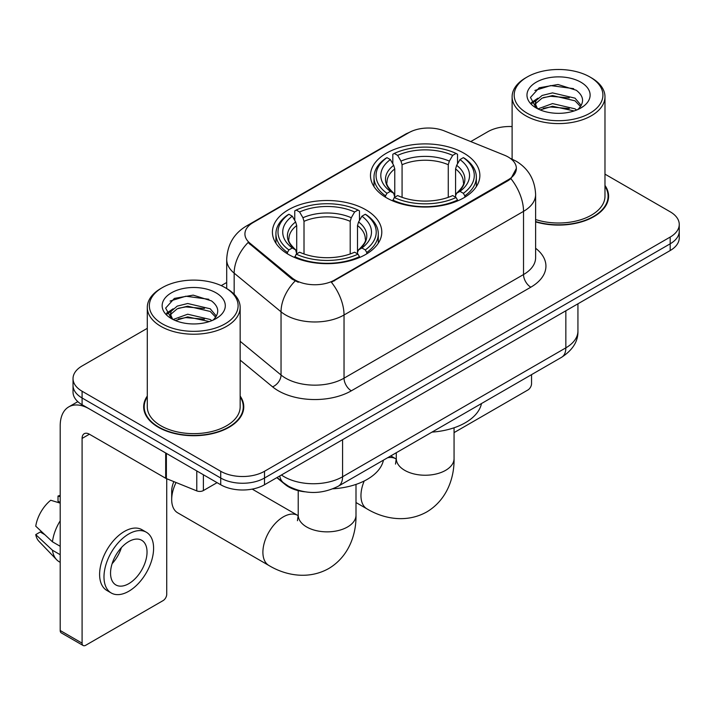 <?xml version="1.0" encoding="UTF-8"?>
<svg xmlns="http://www.w3.org/2000/svg" width="715" height="715" viewBox="0 0 715 715"><rect width="100%" height="100%" fill="white"/><g stroke="black" fill="none" stroke-linecap="round" stroke-linejoin="round"><path stroke-width="1.07" d="M365.776 209.763A54.689 31.576 0 0 0 306.181 202.917A54.689 31.576 0 0 0 272.415 232.089A54.689 31.576 0 0 0 288.431 254.415A54.689 31.576 0 0 0 348.035 261.261A54.689 31.576 0 0 0 381.792 232.089A54.689 31.576 0 0 0 365.776 209.763M463.838 153.144A54.689 31.576 0 0 0 404.243 146.307A54.689 31.576 0 0 0 370.477 175.479A54.689 31.576 0 0 0 386.502 197.805A54.689 31.576 0 0 0 446.097 204.642A54.689 31.576 0 0 0 479.863 175.479A54.689 31.576 0 0 0 463.838 153.144M508.204 157.023A27.858 16.088 0 0 0 504.486 155.218L444.399 130.934A27.858 16.088 0 0 0 408.721 132.74L253.083 222.597A27.858 16.088 0 0 0 244.923 233.966A27.858 16.088 0 0 0 249.955 243.198L292.024 277.885A27.858 16.088 0 0 0 334.548 280.03L508.204 179.769A27.858 16.088 0 0 0 516.364 168.4A27.858 16.088 0 0 0 508.204 157.023M304.706 491.786A30.96 17.875 180 0 1 285.124 484.475L276.839 477.638M147.29 396.047A50.05 28.895 0 0 0 143.679 406.826A50.05 28.895 0 0 0 158.337 427.257A50.05 28.895 0 0 0 212.882 433.522A50.05 28.895 0 0 0 243.77 406.826A50.05 28.895 0 0 0 240.16 396.047M144.198 409.427A50.05 28.895 0 0 0 144.028 410.195M516.364 168.4L510.903 178.643L508.204 180.6L331.411 282.273A36.116 20.851 60 0 1 344.031 314.993A41.273 23.827 180 0 1 285.66 314.993A41.273 23.827 180 0 1 281.04 311.812L234.163 273.157A41.273 23.827 180 0 1 226.7 259.491L226.7 288.529M147.29 328.328L82.091 365.964A30.96 17.875 0 0 0 73.028 378.601L73.028 392.088A30.96 17.875 0 0 0 82.091 404.726L220.721 484.761L220.721 478.022A30.96 17.875 0 0 0 264.505 478.022L670.187 243.806A30.96 17.875 0 0 0 679.25 231.168A30.96 17.875 0 0 1 670.187 243.806L264.505 478.022A30.96 17.875 0 0 1 220.721 478.022L82.091 397.987L220.721 478.022L220.721 471.283A30.96 17.875 0 0 0 264.505 471.283L670.187 237.067A30.96 17.875 0 0 0 679.25 224.43A30.96 17.875 0 0 0 670.187 211.792L604.979 174.147M73.028 385.349A30.96 17.875 0 0 0 82.091 397.987A30.96 17.875 0 0 1 73.028 385.349M298.28 282.273L292.024 279.1L248.087 242.519A36.116 24.158 129.5 0 0 234.163 273.157L234.163 294.231M535.615 221.882A50.05 28.895 0 0 0 608.59 196.205A50.05 28.895 0 0 0 604.979 185.426M512.11 126.573A30.96 17.875 0 0 0 487.773 131.748L470.747 141.579M226.7 282.479L221.239 285.634M73.028 378.601A30.96 17.875 0 0 0 82.091 391.239L220.721 471.283M243.431 410.195A50.05 28.895 0 0 0 243.261 409.427M608.25 199.574A50.05 28.895 0 0 0 608.081 198.806M220.721 484.761A30.96 17.875 0 0 0 264.505 484.761L670.187 250.545A30.96 17.875 0 0 0 679.25 237.907L679.25 224.43M454.061 432.611L527.902 389.979A5.157 2.976 120 0 0 531.549 383.66L531.549 374.633M527.17 113.211A44.375 25.615 0 0 0 589.92 113.211A44.375 25.615 0 0 0 589.92 76.988L591.385 77.828A46.43 26.812 0 0 1 604.979 96.784A46.43 26.812 0 0 1 576.317 121.55A46.43 26.812 0 0 1 525.713 115.741A46.43 26.812 0 0 1 512.11 96.784A46.43 26.812 0 0 1 525.713 77.828L527.17 76.988A44.375 25.615 0 0 0 527.17 113.211M535.615 219.514A46.43 26.812 0 0 0 604.979 196.205L604.979 96.784M535.615 221.552A49.532 28.6 0 0 0 608.081 196.205A49.532 28.6 0 0 0 604.979 186.249M537.93 108.877L552.516 103.586L575.039 108.85L576.639 110.039M540.12 109.904L552.516 106.258L574.136 110.95M537.501 108.689L535.231 103.675L536.027 100.618L542.059 95.479L552.516 92.887L575.039 98.152L581.224 105.471M535.294 107.214L535.231 103.675M535.383 105.016L536.027 103.3L542.059 98.152L552.516 95.56L575.039 100.833L580.517 106.58M577.622 109.627A23.318 13.46 0 0 0 578.614 108.743C584.557 102.254 583.78 96.087 576.263 90.242L558.022 84.504L539.199 87.775L530.458 97.463L536.125 107.84M580.875 82.207A31.576 18.232 0 0 0 536.286 82.171A31.576 18.232 0 0 0 536.08 107.911A31.576 18.232 0 0 0 536.223 107.992A31.576 18.232 0 0 0 581.009 107.911A31.576 18.232 0 0 0 580.875 82.207M580.598 108.144L582.868 106.598M591.385 77.828L589.92 76.988A44.375 25.615 0 0 0 527.17 76.988M534.874 90.439L550.675 85.586L573.653 88.651M531.826 103.461L536.143 100.404M543.266 97.633L550.675 96.284L569.265 97.883M543.266 108.331L550.675 106.982L569.265 108.582M531.343 102.603L537.93 98.178M385.519 197.215L385.519 195.839L386.985 193.309A49.12 28.359 0 0 1 386.985 157.64L390.363 159.588A44.375 25.615 0 0 0 390.363 191.361L393.697 193.256L394.769 197.233M394.769 195.615L394.769 168.937L393.697 165.335L390.363 159.588M392.812 163.815L392.812 154.261L394.278 153.43A49.12 28.359 0 0 1 456.063 153.43L452.684 155.378A44.375 25.615 0 0 0 397.656 155.378L400.99 161.125L402.071 164.727L402.071 197.349M448.269 197.349L448.269 164.727L449.351 161.125L452.684 155.378M431.994 432.11A56.753 32.765 0 0 0 481.508 403.519M392.812 200.057A51.185 29.547 0 0 0 457.529 200.057L456.063 197.519A49.12 28.359 0 0 1 394.278 197.519L392.812 200.933M457.529 200.933L457.529 200.057M386.985 157.64L385.519 158.48A51.185 29.547 0 0 0 373.99 177.159A51.185 29.547 0 0 0 385.519 195.839M456.063 153.43L457.529 154.261L457.529 163.815M394.278 197.519L397.656 195.57A44.375 25.615 0 0 0 452.684 195.57L456.063 197.519M390.363 191.361L386.985 193.309M397.656 155.378L394.278 153.43M393.697 165.335A39.691 22.916 0 0 0 393.697 193.256L393.885 193.381C388.245 187.929 385.948 184.229 386.994 182.271A38.181 22.04 0 0 1 394.769 168.937M464.822 195.839A51.185 29.547 0 0 0 476.351 177.159A51.185 29.547 0 0 0 464.822 158.48L463.356 157.64A49.12 28.359 0 0 1 463.356 193.309L464.822 195.839L464.822 197.215M463.356 193.309L459.977 191.361A44.375 25.615 0 0 0 459.977 159.588L463.356 157.64M459.977 159.588L456.644 165.335L455.571 168.937L455.571 195.615L456.644 193.256L459.977 191.361M455.571 168.937A38.181 22.04 0 0 1 463.347 182.271C464.384 184.238 462.087 187.938 456.456 193.381L456.644 193.256A39.691 22.916 0 0 0 456.644 165.335M455.571 197.233L455.571 195.615M176.051 482.509A28.895 16.677 120 0 0 171.689 499.588L171.689 491.169A18.572 10.725 -60 0 1 173.843 481.615M171.689 499.588A28.895 16.677 120 0 0 177.678 512.816L268.885 565.476A28.895 16.677 -60 0 1 264.452 542.327A28.895 16.677 -60 0 1 283.328 516.865A28.895 16.677 -60 0 1 297.771 515.435L298.209 515.676M287.448 253.834L287.448 252.458L288.923 249.928A49.12 28.359 0 0 1 288.923 214.259L292.292 216.207A44.375 25.615 0 0 0 292.292 247.98L295.635 249.875L296.707 253.852M296.707 252.225L296.707 225.556L295.635 221.954L292.292 216.207M294.75 220.434L294.75 210.88L296.216 210.04A49.12 28.359 0 0 1 358.001 210.04L354.622 211.998A44.375 25.615 0 0 0 299.594 211.998L302.928 217.744L304.009 221.337L304.009 253.959M350.207 253.959L350.207 221.337L351.288 217.744L354.622 211.998M332.984 488.792A56.753 32.765 0 0 0 383.446 460.138M294.75 256.667A51.185 29.547 0 0 0 359.466 256.667L358.001 254.138A49.12 28.359 0 0 1 296.216 254.138L294.75 257.543M359.466 257.543L359.466 256.667M288.923 214.259L287.448 215.099A51.185 29.547 0 0 0 275.927 233.778A51.185 29.547 0 0 0 287.448 252.458M358.001 210.04L359.466 210.88L359.466 220.434M296.216 254.138L299.594 252.189A44.375 25.615 0 0 0 354.622 252.189L358.001 254.138M292.292 247.98L288.923 249.928M299.594 211.998L296.216 210.04M295.635 221.954A39.691 22.916 0 0 0 295.635 249.875L295.822 249.991C290.183 244.539 287.886 240.839 288.931 238.89A38.181 22.04 0 0 1 296.707 225.556M366.759 252.458A51.185 29.547 0 0 0 378.289 233.778A51.185 29.547 0 0 0 366.759 215.099L365.294 214.259A49.12 28.359 0 0 1 365.294 249.928L366.759 252.458L366.759 253.834M365.294 249.928L361.915 247.98A44.375 25.615 0 0 0 361.915 216.207L365.294 214.259M361.915 216.207L358.581 221.954L357.5 225.556L357.5 252.225L358.581 249.875L361.915 247.98M357.5 225.556A38.181 22.04 0 0 1 365.285 238.89C366.321 240.857 364.024 244.557 358.394 249.991L358.581 249.875A39.691 22.916 0 0 0 358.581 221.954M357.5 253.852L357.5 252.225M203.391 474.751L203.391 490.553L217.074 482.652M165.683 452.979L89.393 408.935A41.273 23.827 -120 0 0 68.756 406.889A41.273 23.827 -120 0 0 60.203 425.783L60.203 630.514L82.091 643.151L82.091 438.42A10.323 5.961 60 0 1 84.227 433.701A10.323 5.961 60 0 1 89.393 434.211L165.683 478.255L165.683 452.979A5.157 2.976 0 0 0 166.372 453.319M82.091 643.151A5.157 2.976 120 0 0 83.163 645.52L61.276 632.882A5.157 2.976 -60 0 1 60.203 630.514M83.163 645.52A5.157 2.976 120 0 0 85.737 645.261L163.083 600.609A5.157 2.976 120 0 0 166.729 594.29L166.729 478.737M203.391 490.553A5.157 2.976 180 0 1 196.786 490.892L166.372 478.594A5.157 2.976 180 0 1 165.683 478.255M128.789 583.672A25.794 14.89 120 0 0 145.646 560.944A25.794 14.89 120 0 0 141.686 540.272A25.794 14.89 120 0 0 128.789 541.55A25.794 14.89 120 0 0 111.933 564.278A25.794 14.89 120 0 0 115.893 584.95A25.794 14.89 120 0 0 128.789 583.672M112.121 563.679A25.794 14.89 120 0 0 121.38 547.645M60.203 496.702L58.013 496.04L58.013 501.224L60.203 502.484M146.334 532.228L141.954 529.699A35.08 20.252 120 0 0 124.41 531.442A35.08 20.252 120 0 0 101.494 562.356A35.08 20.252 120 0 0 106.875 590.465L111.245 592.994A35.08 20.252 120 0 0 128.789 591.26A35.08 20.252 120 0 0 151.705 560.337A35.08 20.252 120 0 0 146.334 532.228A35.08 20.252 120 0 0 128.789 533.962A35.08 20.252 120 0 0 105.874 564.886A35.08 20.252 120 0 0 111.245 592.994M60.203 520.824A34.052 19.663 120 0 0 52.454 541.809L35.75 526.177A26.83 15.489 120 0 1 50.72 500.25L60.203 503.128M60.203 546.287L52.454 541.809M44.786 534.641L40.237 532.014L35.75 534.606L52.454 550.237L60.203 554.706M52.454 550.237A34.052 19.663 120 0 0 56.655 559.747A34.052 19.663 120 0 0 59.229 561.767L60.203 562.33M60.203 495.432A26.83 15.489 120 0 0 58.013 496.04M35.75 534.606A26.83 15.489 120 0 0 38.923 541.282L56.655 559.747M162.35 323.841A44.375 25.615 0 0 0 225.1 323.841A44.375 25.615 0 0 0 225.1 287.609L226.566 288.458A46.43 26.812 0 0 1 240.16 307.414A46.43 26.812 0 0 1 211.497 332.18A46.43 26.812 0 0 1 160.893 326.371A46.43 26.812 0 0 1 147.29 307.414A46.43 26.812 0 0 1 160.893 288.458L162.35 287.609A44.375 25.615 0 0 0 162.35 323.841M147.29 307.414L147.29 406.826A46.43 26.812 0 0 0 160.893 425.783A46.43 26.812 0 0 0 211.497 431.601A46.43 26.812 0 0 0 240.16 406.826L240.16 307.414M147.29 396.879A49.532 28.6 0 0 0 144.198 406.826A49.532 28.6 0 0 0 158.703 427.052A49.532 28.6 0 0 0 212.686 433.245A49.532 28.6 0 0 0 243.261 406.826A49.532 28.6 0 0 0 240.16 396.879M173.11 319.507L187.696 314.216L210.219 319.48L211.819 320.669M175.3 320.526L187.696 316.888L209.316 321.58M172.681 319.319L170.411 314.305L171.207 311.248L177.24 306.109L187.696 303.509L210.219 308.782L216.404 316.102M170.474 317.844L170.411 314.305M170.563 315.637L171.207 313.921L177.24 308.782L187.696 306.19L210.219 311.454L215.698 317.21M212.802 320.257A23.318 13.46 0 0 0 213.794 319.373C219.737 312.884 218.96 306.717 211.434 300.863L193.193 295.134L174.38 298.405L165.639 308.094L171.305 318.47M216.055 292.837A31.576 18.232 0 0 0 171.466 292.793A31.576 18.232 0 0 0 171.26 318.532A31.576 18.232 0 0 0 171.403 318.613A31.576 18.232 0 0 0 216.189 318.532A31.576 18.232 0 0 0 216.055 292.837M215.778 318.774L218.048 317.219M226.566 288.458L225.1 287.609A44.375 25.615 0 0 0 162.35 287.609M170.054 301.069L185.855 296.216L208.834 299.281M167.006 314.091L171.323 311.034M178.446 308.254L185.855 306.914L204.445 308.505M178.446 318.962L185.855 317.612L204.445 319.203M166.524 313.224L173.11 308.808M249.955 243.198L249.955 244.414M292.024 277.885L292.024 279.1M334.548 280.03L334.548 280.861M508.204 179.769L508.204 180.6M535.615 248.257A51.596 29.789 180 0 1 530.825 287.189L351.333 390.819A10.323 5.961 60 0 1 344.031 378.181L523.523 274.551A41.273 23.827 0 0 0 535.615 257.704L535.615 194.516A41.273 23.827 180 0 1 523.523 211.363A36.116 20.851 -120 0 0 510.903 178.643M351.333 390.819A51.596 29.789 180 0 1 278.367 390.819A51.596 29.789 180 0 1 272.585 386.842L240.16 360.11M295.107 281.013A36.116 24.158 129.5 0 0 281.04 311.812L281.04 375A41.273 23.827 0 0 0 285.66 378.181A41.273 23.827 0 0 0 344.031 378.181L344.031 314.993L523.523 211.363L523.523 274.551A10.323 5.961 60 0 0 530.825 287.189M535.615 194.516C534.918 179.671 528.394 168.543 516.042 161.134L510.832 158.596A36.116 16.91 112 0 0 510.349 158.417M250.009 224.698A36.116 20.851 -120 0 0 246.264 226.11C233.921 233.519 227.397 244.655 226.7 259.491M246.264 226.11L405.691 134.071A36.116 20.851 60 0 1 408.426 132.91M264.505 471.283L264.505 484.761M670.187 237.067L670.187 250.545M82.091 391.239L82.091 404.726M240.16 341.296L281.04 375A10.323 6.9 -50.5 0 1 272.585 386.842M281.433 474.992A41.273 23.827 0 0 0 284.204 476.762A41.273 23.827 0 0 0 342.574 476.762L565.842 347.856A41.273 23.827 0 0 0 577.935 331C578.238 341.243 572.778 350.01 561.57 357.303L338.302 486.209A20.637 11.914 60 0 0 342.574 476.762L342.574 439.689M565.842 310.784L565.842 347.856A20.637 11.914 60 0 1 561.57 357.303M279.762 475.958A20.637 13.8 129.5 0 0 283.355 482.661L277.089 477.495M454.061 427.785L454.061 458.565A28.895 16.677 180 0 1 445.597 470.354A28.895 16.677 180 0 1 404.744 470.354A28.895 16.677 180 0 1 396.28 458.565L395.502 464.098M387.503 457.797A28.895 16.677 -60 0 1 395.842 458.816L396.271 459.066M454.061 458.565C454.445 477.522 447.09 499.821 426.792 511.922C406.174 523.443 383.186 518.67 366.947 508.857A28.895 16.677 -60 0 1 364.212 480.998M448.269 164.727A38.181 22.04 0 0 0 402.071 164.727M449.351 161.125A39.691 22.916 0 0 0 400.99 161.125M355.999 484.404L355.999 515.175A28.895 16.677 180 0 1 347.535 526.973A28.895 16.677 180 0 1 306.672 526.973A28.895 16.677 180 0 1 298.218 515.175L297.44 520.717M350.207 221.337A38.181 22.04 0 0 0 304.009 221.337M351.288 217.744A39.691 22.916 0 0 0 302.928 217.744M82.091 438.42L89.393 434.211M166.372 453.382L166.372 478.594M196.786 490.892L196.786 470.944M405.691 134.071L412.305 130.988M510.832 158.596L510.287 158.373M338.302 486.209C321.696 494.548 305.082 494.548 288.476 486.209L283.355 482.661M577.935 331L577.935 303.804M608.081 200.343L608.081 196.205M512.11 159.132L512.11 96.784M366.947 508.857L355.999 502.538M373.99 186.597L373.99 177.159M476.351 186.597L476.351 177.159M395.842 458.816L390.792 455.902M396.28 452.729L396.28 458.565M355.999 515.175C356.374 534.141 349.027 556.431 328.73 568.541C308.102 580.062 285.124 575.289 268.885 565.476M275.927 243.216L275.927 233.778M378.289 243.216L378.289 233.778M297.771 515.435L252.198 489.114M298.218 490.633L298.218 515.175M68.756 406.889L77.828 401.651M243.261 410.964L243.261 406.826M144.198 410.964L144.198 406.826"/></g></svg>
